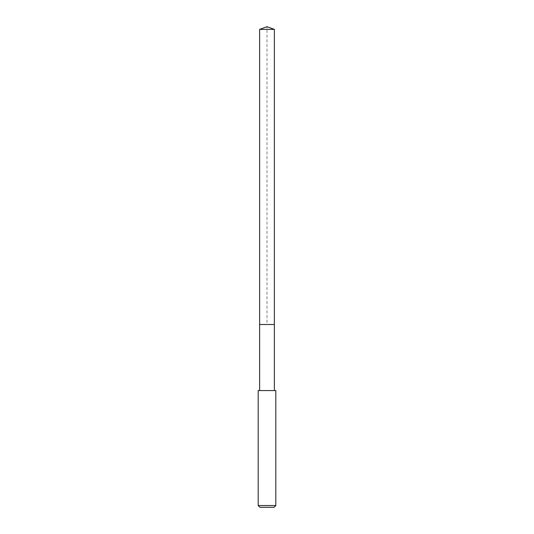 <?xml version="1.0" encoding="UTF-8"?>
<svg xmlns="http://www.w3.org/2000/svg" width="534" height="534" viewBox="0 0 534 534"><rect width="100%" height="100%" fill="white"/><g stroke="black" fill="none" stroke-linecap="round" stroke-linejoin="round"><path stroke-width="0.4" stroke-dasharray="2.67 2" d="M259.624 29.383L274.376 29.383M274.376 324.505L259.624 324.505L274.376 324.505M258.189 390.574L275.811 390.574M275.811 505.538L258.189 505.538M274.049 507.3L259.951 507.3M259.624 324.505L267 324.505L267 26.7"/><path stroke-width="0.8" d="M274.376 390.574L274.376 29.383L259.624 29.383L259.624 324.505L274.376 324.505L259.624 324.505L259.624 29.383L267 26.7L259.624 29.383M267 390.574L258.189 390.574L258.189 505.538L275.811 505.538L275.811 390.574L267 390.574M258.189 505.538L259.951 507.3L274.049 507.3L275.811 505.538M267 26.7L274.376 29.383M259.624 390.574L259.624 324.505"/></g></svg>
